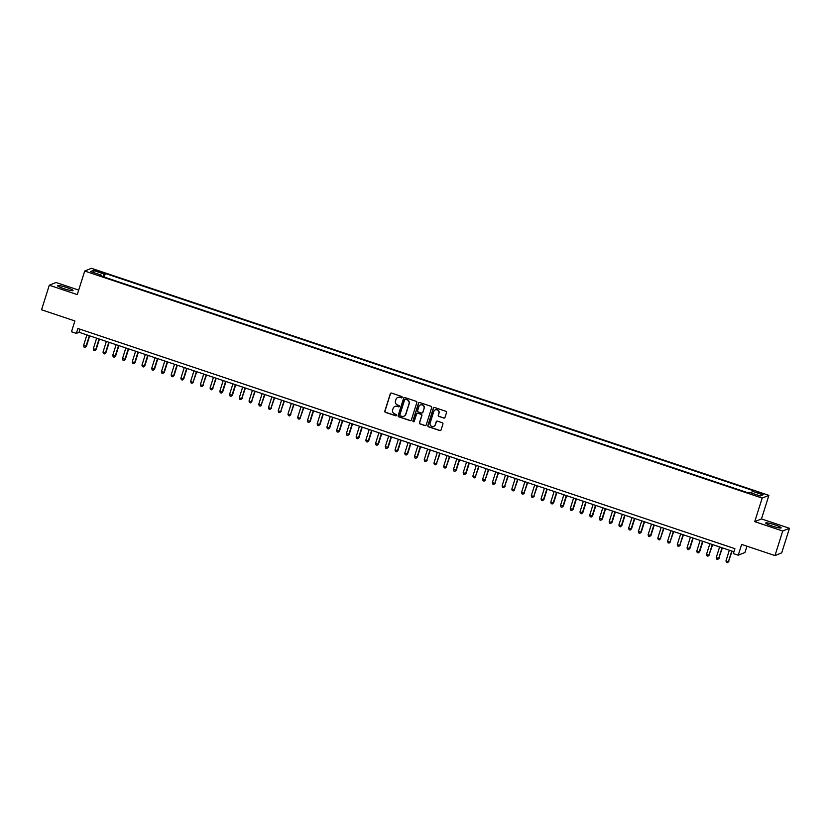 <?xml version="1.0" encoding="UTF-8"?>
<svg xmlns="http://www.w3.org/2000/svg" width="831" height="831" viewBox="0 0 831 831"><rect width="100%" height="100%" fill="white"/><g stroke="black" fill="none" stroke-linecap="round" stroke-linejoin="round"><path stroke-width="1.25" d="M402.173 397.384A0.717 0.696 -112.1 0 0 401.726 396.491L391.567 393.084A1.018 0.997 -112.1 0 0 390.31 393.728L384.836 411.075A1.018 0.997 -112.1 0 0 385.491 412.363L395.639 415.77A0.717 0.696 -112.1 0 0 396.522 415.313A0.717 0.696 -112.1 0 0 396.065 414.42L394.756 413.973A3.262 3.199 -112.1 0 1 392.668 409.87L393.125 408.416A3.262 3.199 -112.1 0 1 397.156 406.359L398.465 406.806A0.717 0.696 -112.1 0 0 399.347 406.349A0.717 0.696 -112.1 0 0 398.89 405.455L397.582 405.009A3.262 3.199 -112.1 0 1 395.494 400.906L395.951 399.451A3.262 3.199 -112.1 0 1 399.981 397.395L401.3 397.831A0.717 0.696 -112.1 0 0 402.173 397.384M774.856 524.849A8.092 0.987 17.5 0 0 765.715 522.99A8.092 0.987 17.5 0 0 772.02 526.002A8.092 0.987 17.5 0 0 781.15 527.862A8.092 0.987 17.5 0 0 774.856 524.849M66.729 287.536A8.092 0.987 17.5 0 0 57.588 285.677A8.092 0.987 17.5 0 0 63.894 288.679A8.092 0.987 17.5 0 0 73.024 290.538A8.092 0.987 17.5 0 0 66.729 287.536M760.656 492.928L756.906 492.17L763.242 494.165L760.656 492.928M443.744 418.086A1.018 0.997 -112.1 0 0 445 417.442L446.538 412.571A1.018 0.997 -112.1 0 0 445.883 411.283L434.613 407.512A1.018 0.997 -112.1 0 0 433.356 408.156L427.882 425.503A1.018 0.997 -112.1 0 0 428.536 426.791L439.807 430.562A1.018 0.997 -112.1 0 0 441.064 429.928L442.923 424.039A1.018 0.997 -112.1 0 0 442.269 422.761L437.449 421.14A1.018 0.997 -112.1 0 0 436.182 421.784L435.267 424.703A2.722 2.68 -112.1 0 1 430.894 425.825A2.722 2.68 -112.1 0 1 430.157 422.989L433.751 411.563A2.722 2.68 -112.1 0 1 438.124 410.441A2.722 2.68 -112.1 0 1 438.872 413.277L438.269 415.178A1.018 0.997 -112.1 0 0 438.913 416.466L443.92 418.014A1.018 0.997 -112.1 0 0 444.523 418.024M78.696 290.102L56.02 282.498L49.289 285.23L41.55 309.786L74.883 320.953L71.487 331.756L76.348 333.387L77.896 328.484L734.916 548.678L733.368 553.581L738.24 555.212L744.96 552.48L746.955 546.185M782.719 531.03L789.45 528.298L761.466 518.928L754.735 521.65L782.719 531.03L774.98 555.586L741.647 544.409L738.24 555.212M754.735 521.65L762.172 498.081L84.71 271.041L91.431 268.309L768.893 495.349L762.172 498.081M49.289 285.23L77.273 294.61L84.71 271.041M416.819 402.609A1.018 0.997 -112.1 0 0 416.175 401.331L404.894 397.55A1.018 0.997 -112.1 0 0 403.637 398.194L398.163 415.542A1.018 0.997 -112.1 0 0 398.818 416.83L410.088 420.611A1.018 0.997 -112.1 0 0 411.355 419.967L416.819 402.609M419.759 402.526L431.029 406.307A1.018 0.997 -112.1 0 1 431.684 407.595L426.21 424.942A1.018 0.997 -112.1 0 1 424.953 425.586L420.122 423.966A1.018 0.997 -112.1 0 1 419.478 422.688L421.691 415.645A1.018 0.997 -112.1 0 0 421.037 414.368L417.837 413.287A1.018 0.997 -112.1 0 0 416.58 413.931L414.274 421.265A0.717 0.696 -112.1 0 1 413.132 421.556A0.717 0.696 -112.1 0 1 412.934 420.818L418.492 403.17A1.018 0.997 -112.1 0 1 419.759 402.526M789.45 528.298L781.711 552.854L774.98 555.586M96.552 271.207L102.327 272.672L97.674 270.75L94.048 270.013L96.552 271.207M751.494 493.032L752.315 491.266L753.592 490.747L105.329 273.492L104.052 274.012L102.847 276.598M752.315 491.266L763.024 494.85L760.261 495.972L749.552 492.388L748.284 492.897L100.021 275.643L101.289 275.134L90.579 271.54L93.342 270.418L104.052 274.012M761.466 518.928L768.893 495.349M76.348 333.387L79.08 332.286L733.95 551.753M80.046 329.201L79.08 332.286M104.207 277.045L105.329 273.492M101.164 276.027L101.289 275.134M94.152 272.734L93.342 270.418M401.861 397.779A0.717 0.696 -112.1 0 1 401.477 397.758L400.168 397.322A3.262 3.199 -112.1 0 0 397.872 397.426M395.047 406.39A3.262 3.199 -112.1 0 1 397.332 406.286L398.651 406.723A0.717 0.696 -112.1 0 0 399.036 406.743M390.975 393.073A1.018 0.997 -112.1 0 0 390.497 393.655L385.023 411.002A1.018 0.997 -112.1 0 0 385.677 412.29L395.826 415.687A0.717 0.696 -112.1 0 0 396.21 415.708M404.302 397.54A1.018 0.997 -112.1 0 0 403.824 398.122L398.35 415.469A1.018 0.997 -112.1 0 0 399.005 416.757L410.275 420.538A1.018 0.997 -112.1 0 0 410.867 420.548M405.528 399.254A0.717 0.696 -112.1 0 0 404.645 399.701L399.836 414.939A0.717 0.696 -112.1 0 0 400.293 415.832L401.685 416.3A3.262 3.199 -112.1 0 0 405.715 414.233L408.997 403.824A3.262 3.199 -112.1 0 0 406.91 399.721L405.705 399.181A0.717 0.696 -112.1 0 0 405.133 399.233M403.97 416.196A3.262 3.199 -112.1 0 0 405.892 414.16L405.715 414.233M405.705 399.181L407.086 399.638A3.262 3.199 -112.1 0 1 409.174 403.752L405.892 414.16M417.245 413.277A1.018 0.997 -112.1 0 1 418.024 413.215L421.224 414.295A1.018 0.997 -112.1 0 1 421.878 415.573L419.655 422.615A1.018 0.997 -112.1 0 0 420.309 423.893L425.129 425.514A1.018 0.997 -112.1 0 0 425.721 425.524M419.156 402.516A1.018 0.997 -112.1 0 0 418.679 403.097L413.111 420.746A0.717 0.696 -112.1 0 0 413.963 421.66M423.997 408.343A2.722 2.68 -112.1 0 0 420.413 404.967A2.722 2.68 -112.1 0 0 418.886 406.629L417.619 410.659A1.018 0.997 -112.1 0 0 418.263 411.947L421.462 413.017A1.018 0.997 -112.1 0 0 422.73 412.373L424.174 408.27A2.722 2.68 -112.1 0 0 420.507 404.936M422.241 412.955A1.018 0.997 -112.1 0 0 422.906 412.301L422.73 412.373M424.174 408.27L422.906 412.301M435.382 409.86A2.722 2.68 -112.1 0 1 439.048 413.204L438.446 415.105A1.018 0.997 -112.1 0 0 439.1 416.393L443.92 418.014M433.824 426.334A2.722 2.68 -112.1 0 0 435.444 424.631L435.267 424.703M436.846 421.13A1.018 0.997 -112.1 0 0 436.368 421.712L435.444 424.631M434.021 407.502A1.018 0.997 -112.1 0 0 433.533 408.083L428.058 425.43A1.018 0.997 -112.1 0 0 428.713 426.719L439.983 430.489A1.018 0.997 -112.1 0 0 440.586 430.51M86.912 334.914L83.547 345.603L86.434 346.226L89.706 335.849M86.434 346.226L84.98 347.389L85.977 346.413L89.353 335.724M84.98 347.389L84.014 347.067L83.547 345.603M96.645 338.175L93.28 348.864L96.167 349.487L99.44 339.11M96.167 349.487L94.713 350.651L95.71 349.674L99.086 338.986M94.713 350.651L93.747 350.329L93.28 348.864M106.378 341.437L103.013 352.126L105.901 352.749L109.173 342.372M105.901 352.749L104.446 353.913L105.444 352.936L108.819 342.247M104.446 353.913L103.48 353.591L103.013 352.126M116.111 344.699L112.746 355.388L115.634 356.011L118.906 345.634M115.634 356.011L114.179 357.174L115.177 356.198L118.553 345.509M114.179 357.174L113.213 356.852L112.746 355.388M125.855 347.96L122.479 358.649L125.367 359.272L128.639 348.895M125.367 359.272L123.923 360.436L124.91 359.459L128.286 348.781M123.923 360.436L122.946 360.114L122.479 358.649M135.588 351.222L132.212 361.911L135.1 362.545L138.372 352.157M135.1 362.545L133.656 363.698L134.643 362.721L138.019 352.043M133.656 363.698L132.68 363.376L132.212 361.911M145.321 354.484L141.945 365.173L144.833 365.806L148.105 355.419M144.833 365.806L143.389 366.959L144.386 365.983L147.752 355.304M143.389 366.959L142.413 366.637L141.945 365.173M155.054 357.745L151.678 368.434L154.566 369.068L157.838 358.68M154.566 369.068L153.122 370.221L154.119 369.244L157.485 358.566M153.122 370.221L152.146 369.899L151.678 368.434M164.787 361.007L161.411 371.696L164.299 372.33L167.582 361.942M164.299 372.33L162.855 373.483L163.852 372.506L167.218 361.828M162.855 373.483L161.879 373.161L161.411 371.696M174.52 364.269L171.144 374.958L174.032 375.591L177.315 365.204M174.032 375.591L172.588 376.744L173.586 375.768L176.951 365.089M172.588 376.744L171.612 376.422L171.144 374.958M184.253 367.531L180.888 378.219L183.776 378.853L187.048 368.465M183.776 378.853L182.321 380.016L183.319 379.029L186.684 368.351M182.321 380.016L181.345 379.684L180.888 378.219M193.987 370.792L190.621 381.481L193.052 382.302L196.781 371.727M193.509 382.115L192.054 383.278L193.052 382.302L196.417 371.613M192.054 383.278L191.078 382.946L190.621 381.481M203.72 374.054L200.354 384.743L202.785 385.563L206.514 374.989M203.242 385.376L201.788 386.54L202.785 385.563L206.15 374.874M201.788 386.54L200.811 386.207L200.354 384.743M213.453 377.316L210.087 388.004L212.518 388.825L216.247 378.25M212.975 388.638L211.521 389.801L212.518 388.825L215.883 378.136M211.521 389.801L210.544 389.469L210.087 388.004M223.186 380.577L219.82 391.266L222.708 391.9L225.98 381.522M222.708 391.9L221.254 393.063L222.251 392.087L225.617 381.398M221.254 393.063L220.277 392.731L219.82 391.266M232.919 383.839L229.553 394.528L232.441 395.161L235.713 384.784M232.441 395.161L230.987 396.325L231.984 395.348L235.35 384.66M230.987 396.325L230.01 395.992L229.553 394.528M242.652 387.111L239.286 397.789L241.717 398.61L245.446 388.046M242.174 398.423L240.72 399.586L241.717 398.61L245.083 387.921M240.72 399.586L239.744 399.254L239.286 397.789M252.385 390.373L249.02 401.051L251.45 401.872L255.179 391.308M251.907 401.685L250.453 402.848L251.45 401.872L254.826 391.183M250.453 402.848L249.487 402.516L249.02 401.051M262.118 393.634L258.753 404.313L261.183 405.133L264.912 394.569M261.64 404.946L260.186 406.11L261.183 405.133L264.559 394.445M260.186 406.11L259.22 405.777L258.753 404.313M271.851 396.896L268.486 407.574L270.916 408.395L274.645 397.831M271.373 408.208L269.919 409.371L270.916 408.395L274.292 397.706M269.919 409.371L268.953 409.039L268.486 407.574M281.584 400.158L278.219 410.836L280.649 411.657L284.379 401.093M281.107 411.47L279.652 412.633L280.649 411.657L284.025 400.968M279.652 412.633L278.686 412.311L278.219 410.836M291.317 403.419L287.952 414.098L290.383 414.918L294.112 404.354M290.84 414.731L289.385 415.895L290.383 414.918L293.759 404.23M289.385 415.895L288.419 415.573L287.952 414.098M301.061 406.681L297.685 417.359L300.116 418.18L303.845 407.616M300.573 417.993L299.129 419.156L300.116 418.18L303.492 407.491M299.129 419.156L298.152 418.834L297.685 417.359M310.794 409.943L307.418 420.631L310.306 421.255L313.578 410.878M310.306 421.255L308.862 422.418L309.859 421.442L313.225 410.753M308.862 422.418L307.885 422.096L307.418 420.631M320.527 413.204L317.151 423.893L320.039 424.516L323.311 414.139M320.039 424.516L318.595 425.68L319.592 424.703L322.958 414.015M318.595 425.68L317.619 425.358L317.151 423.893M330.26 416.466L326.884 427.155L329.772 427.778L333.044 417.401M329.772 427.778L328.328 428.941L329.325 427.965L332.691 417.276M328.328 428.941L327.352 428.619L326.884 427.155M339.993 419.728L336.617 430.416L339.505 431.04L342.788 420.663M339.505 431.04L338.061 432.203L339.058 431.227L342.424 420.538M338.061 432.203L337.085 431.881L336.617 430.416M349.726 422.989L346.35 433.678L349.238 434.301L352.521 423.924M349.238 434.301L347.794 435.465L348.791 434.488L352.157 423.8M347.794 435.465L346.818 435.143L346.35 433.678M359.459 426.251L356.094 436.94L358.982 437.563L362.254 427.186M358.982 437.563L357.527 438.726L358.525 437.75L361.89 427.072M357.527 438.726L356.551 438.404L356.094 436.94M369.193 429.513L365.827 440.201L368.715 440.835L371.987 430.448M368.715 440.835L367.26 441.988L368.258 441.012L371.623 430.333M367.26 441.988L366.284 441.666L365.827 440.201M378.926 432.774L375.56 443.463L378.448 444.097L381.72 433.709M378.448 444.097L376.994 445.25L377.991 444.273L381.356 433.595M376.994 445.25L376.017 444.928L375.56 443.463M388.659 436.036L385.293 446.725L388.181 447.358L391.453 436.971M388.181 447.358L386.727 448.511L387.724 447.535L391.089 436.857M386.727 448.511L385.75 448.189L385.293 446.725M398.392 439.298L395.026 449.987L397.914 450.62L401.186 440.233M397.914 450.62L396.46 451.773L397.457 450.797L400.822 440.118M396.46 451.773L395.483 451.451L395.026 449.987M408.125 442.559L404.759 453.248L407.647 453.882L410.919 443.494M407.647 453.882L406.193 455.035L407.19 454.058L410.556 443.38M406.193 455.035L405.216 454.713L404.759 453.248M417.858 445.821L414.492 456.51L417.38 457.143L420.652 446.756M417.38 457.143L415.926 458.307L416.923 457.32L420.289 446.642M415.926 458.307L414.96 457.974L414.492 456.51M427.591 449.083L424.226 459.772L426.656 460.592L430.385 450.018M427.113 460.405L425.659 461.569L426.656 460.592L430.032 449.903M425.659 461.569L424.693 461.236L424.226 459.772M437.324 452.344L433.959 463.033L436.389 463.854L440.118 453.279M436.846 463.667L435.392 464.83L436.389 463.854L439.765 453.165M435.392 464.83L434.426 464.498L433.959 463.033M447.057 455.606L443.692 466.295L446.122 467.115L449.851 456.541M446.579 466.929L445.125 468.092L446.122 467.115L449.498 456.427M445.125 468.092L444.159 467.76L443.692 466.295M456.79 458.868L453.425 469.557L456.312 470.19L459.585 459.813M456.312 470.19L454.858 471.354L455.855 470.377L459.231 459.688M454.858 471.354L453.892 471.021L453.425 469.557M466.523 462.129L463.158 472.818L466.046 473.452L469.318 463.075M466.046 473.452L464.602 474.615L465.589 473.639L468.964 462.95M464.602 474.615L463.625 474.283L463.158 472.818M476.267 465.402L472.891 476.08L475.322 476.901L479.051 466.336M475.779 476.714L474.335 477.877L475.322 476.901L478.698 466.212M474.335 477.877L473.358 477.545L472.891 476.08M486 468.663L482.624 479.342L485.065 480.162L488.784 469.598M485.512 479.975L484.068 481.139L485.065 480.162L488.431 469.473M484.068 481.139L483.091 480.806L482.624 479.342M495.733 471.925L492.357 482.603L494.798 483.424L498.517 472.86M495.245 483.237L493.801 484.4L494.798 483.424L498.164 472.735M493.801 484.4L492.825 484.068L492.357 482.603M505.466 475.187L502.09 485.865L504.531 486.686L508.25 476.121M504.978 486.499L503.534 487.662L504.531 486.686L507.897 475.997M503.534 487.662L502.558 487.33L502.09 485.865M515.199 478.448L511.823 489.127L514.264 489.947L517.993 479.383M514.711 489.76L513.267 490.924L514.264 489.947L517.63 479.258M513.267 490.924L512.291 490.602L511.823 489.127M524.932 481.71L521.556 492.388L523.997 493.209L527.727 482.645M524.454 493.022L523 494.185L523.997 493.209L527.363 482.52M523 494.185L522.024 493.863L521.556 492.388M534.665 484.972L531.3 495.65L533.731 496.471L537.46 485.906M534.188 496.284L532.733 497.447L533.731 496.471L537.096 485.782M532.733 497.447L531.757 497.125L531.3 495.65M544.398 488.233L541.033 498.922L543.921 499.545L547.193 489.168M543.921 499.545L542.466 500.709L543.464 499.732L546.829 489.044M542.466 500.709L541.49 500.387L541.033 498.922M554.132 491.495L550.766 502.184L553.654 502.807L556.926 492.43M553.654 502.807L552.2 503.97L553.197 502.994L556.562 492.305M552.2 503.97L551.223 503.648L550.766 502.184M563.865 494.757L560.499 505.445L563.387 506.069L566.659 495.692M563.387 506.069L561.933 507.232L562.93 506.256L566.295 495.567M561.933 507.232L560.956 506.91L560.499 505.445M573.598 498.018L570.232 508.707L573.12 509.33L576.392 498.953M573.12 509.33L571.666 510.494L572.663 509.517L576.028 498.829M571.666 510.494L570.689 510.172L570.232 508.707M583.331 501.28L579.965 511.969L582.853 512.592L586.125 502.215M582.853 512.592L581.399 513.755L582.396 512.779L585.762 502.09M581.399 513.755L580.422 513.433L579.965 511.969M593.064 504.542L589.698 515.23L592.586 515.854L595.858 505.477M592.586 515.854L591.132 517.017L592.129 516.041L595.495 505.362M591.132 517.017L590.166 516.695L589.698 515.23M602.797 507.803L599.431 518.492L602.319 519.126L605.591 508.738M602.319 519.126L600.865 520.279L601.862 519.302L605.238 508.624M600.865 520.279L599.899 519.957L599.431 518.492M612.53 511.065L609.165 521.754L612.052 522.387L615.324 512M612.052 522.387L610.598 523.54L611.595 522.564L614.971 511.886M610.598 523.54L609.632 523.218L609.165 521.754M622.263 514.327L618.898 525.015L621.785 525.649L625.057 515.262M621.785 525.649L620.331 526.802L621.328 525.826L624.704 515.147M620.331 526.802L619.365 526.48L618.898 525.015M631.996 517.588L628.631 528.277L631.518 528.911L634.791 518.523M631.518 528.911L630.064 530.064L631.061 529.087L634.437 518.409M630.064 530.064L629.098 529.742L628.631 528.277M641.74 520.85L638.364 531.539L641.252 532.172L644.524 521.785M641.252 532.172L639.808 533.325L640.794 532.349L644.17 521.671M639.808 533.325L638.831 533.003L638.364 531.539M651.473 524.112L648.097 534.8L650.985 535.434L654.257 525.047M650.985 535.434L649.541 536.597L650.528 535.611L653.904 524.932M649.541 536.597L648.564 536.265L648.097 534.8M661.206 527.373L657.83 538.062L660.271 538.883L663.99 528.308M660.718 538.696L659.274 539.859L660.271 538.883L663.637 528.194M659.274 539.859L658.297 539.527L657.83 538.062M670.939 530.635L667.563 541.324L670.004 542.144L673.723 531.57M670.451 541.957L669.007 543.121L670.004 542.144L673.37 531.456M669.007 543.121L668.031 542.788L667.563 541.324M680.672 533.897L677.296 544.585L679.737 545.406L683.466 534.832M680.184 545.219L678.74 546.383L679.737 545.406L683.103 534.717M678.74 546.383L677.764 546.05L677.296 544.585M690.405 537.158L687.029 547.847L689.917 548.481L693.199 538.104M689.917 548.481L688.473 549.644L689.47 548.668L692.836 537.979M688.473 549.644L687.497 549.312L687.029 547.847M700.138 540.42L696.773 551.109L699.66 551.742L702.933 541.365M699.66 551.742L698.206 552.906L699.203 551.929L702.569 541.241M698.206 552.906L697.23 552.573L696.773 551.109M709.871 543.692L706.506 554.37L708.936 555.191L712.666 544.627M709.394 555.004L707.939 556.168L708.936 555.191L712.302 544.502M707.939 556.168L706.963 555.835L706.506 554.37M719.604 546.954L716.239 557.632L718.67 558.453L722.399 547.889M719.127 558.266L717.672 559.429L718.67 558.453L722.035 547.764M717.672 559.429L716.696 559.097L716.239 557.632M729.338 550.215L725.972 560.894L728.403 561.714L732.132 551.15M728.86 561.527L727.405 562.691L728.403 561.714L731.768 551.026M727.405 562.691L726.429 562.358L725.972 560.894M97.435 271.508L97.674 270.75M99.585 272.215L99.813 271.467"/></g></svg>
